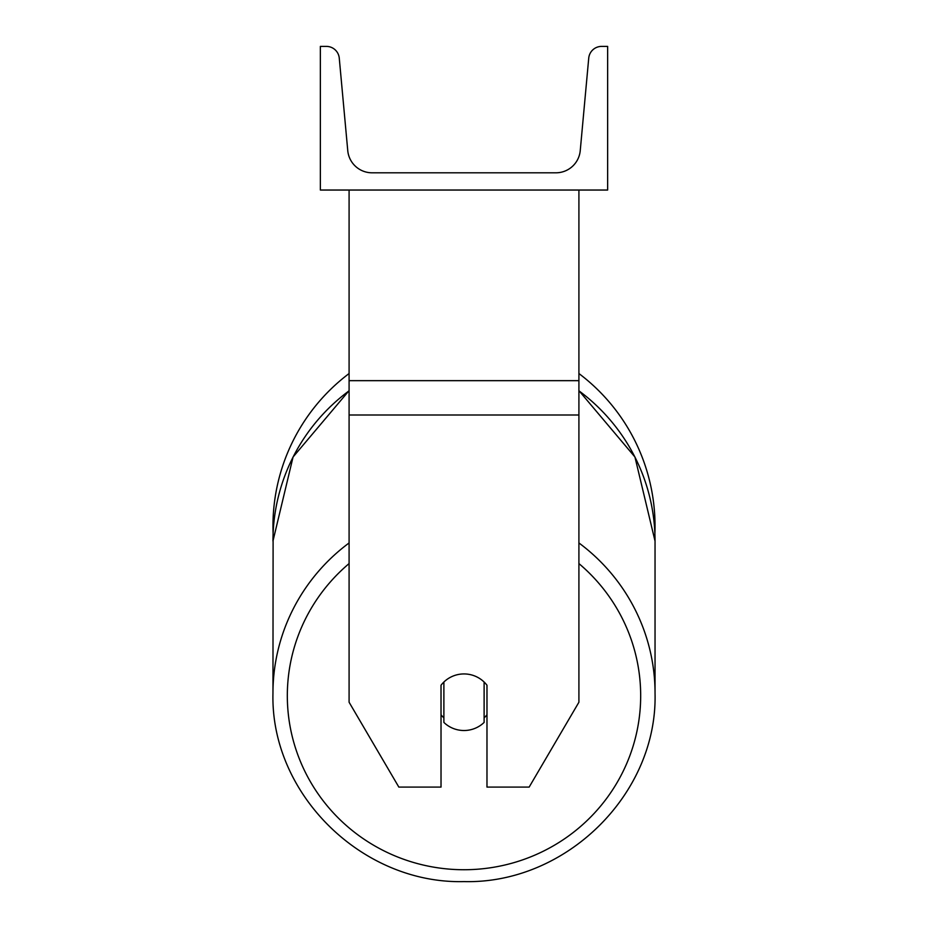 <?xml version="1.0" encoding="UTF-8"?>
<svg xmlns="http://www.w3.org/2000/svg" width="928" height="928" viewBox="0 0 928 928"><rect width="100%" height="100%" fill="white"/><g stroke="black" fill="none" stroke-linecap="round" stroke-linejoin="round"><path stroke-width="1.39" d="M578.91 415.002L349.09 415.002L349.09 702.229L398.843 787.095L441.02 787.095L441.02 685.247A28.733 28.292 0 0 1 486.98 685.247L486.98 787.095L529.157 787.095L578.91 702.229L578.91 190.043M349.09 415.002L349.09 190.043M655.04 526.153A191.04 191.04 0 0 0 578.91 373.532A191.04 191.04 0 0 1 654.89 533.681L655.04 541.094A191.04 188.14 0 0 0 578.91 390.804M349.09 542.95A191.04 188.14 180 0 0 272.96 693.251L273.11 533.681A191.04 191.04 0 0 1 349.09 373.532A191.04 191.04 0 0 0 272.96 526.153M607.643 190.043L320.357 190.043L320.357 46.4L326.389 46.4A12.922 12.922 0 0 1 339.265 58.151L347.756 150.614A24.418 24.418 0 0 0 372.07 172.805L555.93 172.805A24.418 24.418 0 0 0 580.244 150.614L588.735 58.151A12.922 12.922 0 0 1 601.611 46.4L607.643 46.4L607.643 190.043M464 673.937A28.733 28.292 180 0 0 443.886 682.022L443.886 722.425A28.733 28.292 180 0 0 484.114 722.425L484.114 682.022A28.733 28.292 180 0 0 464 673.937M441.02 714.711A28.733 28.292 180 0 0 443.886 717.936M484.114 717.936A28.733 28.292 180 0 0 486.98 714.711M578.91 380.666L349.09 380.666M578.91 563.574A176.68 173.988 0 0 1 629.718 756.065A176.68 173.988 0 0 1 464 869.733A176.68 173.988 0 0 1 298.282 756.065A176.68 173.988 0 0 1 349.09 563.574M349.09 390.618L293.062 457.005L272.96 541.094A191.04 188.14 0 0 1 349.09 390.804M578.91 390.63L634.938 457.005L655.04 541.094L655.04 693.251C657.662 793.962 566.022 884.198 464 881.6C566.01 884.198 657.662 793.974 655.04 693.251A191.04 188.14 180 0 0 578.91 542.95M464 881.6C361.99 884.198 270.338 793.974 272.96 693.251C270.338 793.962 361.978 884.198 464 881.6"/></g></svg>
